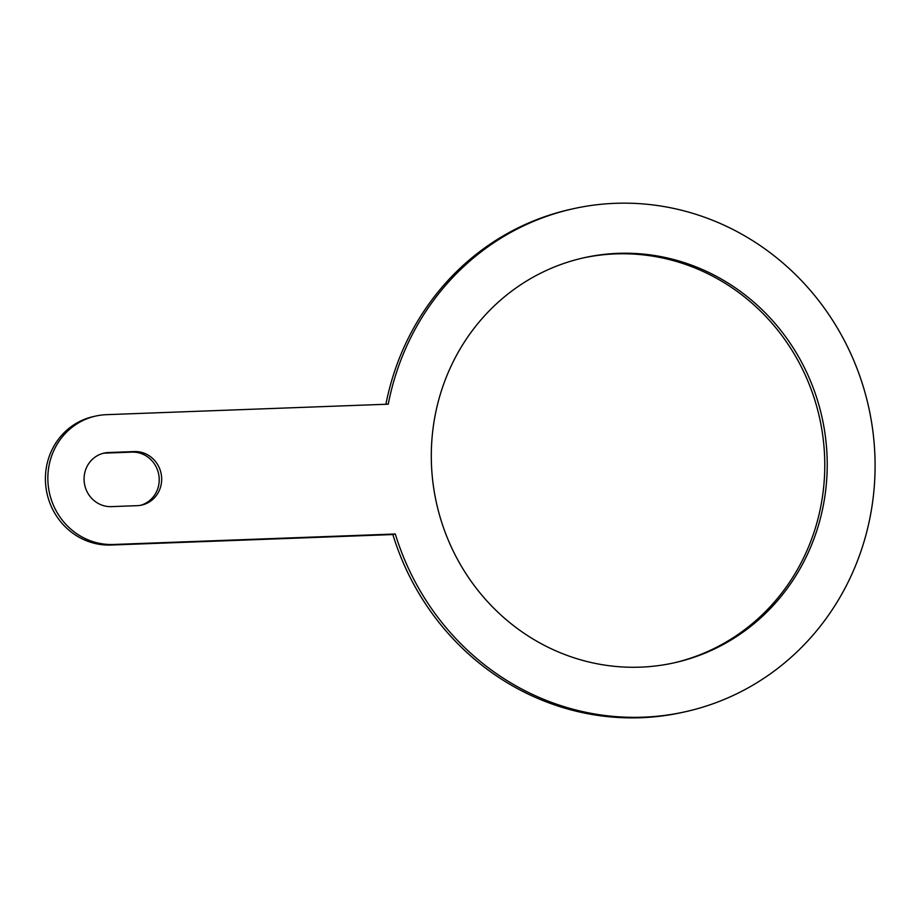 <?xml version="1.0" encoding="UTF-8"?>
<svg xmlns="http://www.w3.org/2000/svg" width="921" height="921" viewBox="0 0 921 921"><rect width="100%" height="100%" fill="white"/><g stroke="black" fill="none" stroke-linecap="round" stroke-linejoin="round"><path stroke-width="1.38" d="M140.487 505.33A27.123 25.811 77.4 0 0 158.861 475.201A27.123 25.811 77.4 0 0 131.887 452.119L106.053 453.074A27.123 25.811 77.4 0 0 102.818 453.408M582.751 258.03A207.501 197.474 -102.6 0 1 824.468 453.443A207.501 197.474 -102.6 0 1 673.332 663.016M95.749 416.05L93.309 416.603A65.092 61.949 77.4 0 0 46.05 488.072A65.092 61.949 77.4 0 0 111.027 545.036L392.853 534.548A257.673 245.228 77.4 0 0 683.06 712.255L685.5 711.714A257.673 245.228 -102.6 0 1 395.293 533.996L113.467 544.484A65.092 61.949 77.4 0 1 48.491 487.52A65.092 61.949 77.4 0 1 95.749 416.05A65.092 61.949 77.4 0 1 106.433 414.669L388.259 404.181A257.673 245.228 -102.6 0 1 573.012 208.791A257.673 245.228 -102.6 0 1 868.572 406.725A257.673 245.228 -102.6 0 1 685.5 711.714M573.012 208.791L570.583 209.332A257.673 245.228 77.4 0 0 385.911 404.273M137.252 505.664L111.418 506.631A27.123 25.811 77.4 0 1 84.341 482.892A27.123 25.811 77.4 0 1 104.038 453.109A27.123 25.811 77.4 0 1 108.494 452.533L134.328 451.578A27.123 25.811 77.4 0 1 161.405 475.305A27.123 25.811 77.4 0 1 141.707 505.088A27.123 25.811 77.4 0 1 137.252 505.664M826.908 452.89A207.501 197.474 -102.6 0 1 674.552 662.74A207.501 197.474 -102.6 0 1 436.542 503.35A207.501 197.474 -102.6 0 1 583.972 257.753A207.501 197.474 -102.6 0 1 826.908 452.89M392.853 534.548L395.293 533.996M111.027 545.036L113.467 544.484M131.887 452.119L134.328 451.578M106.053 453.074L108.494 452.533"/></g></svg>
